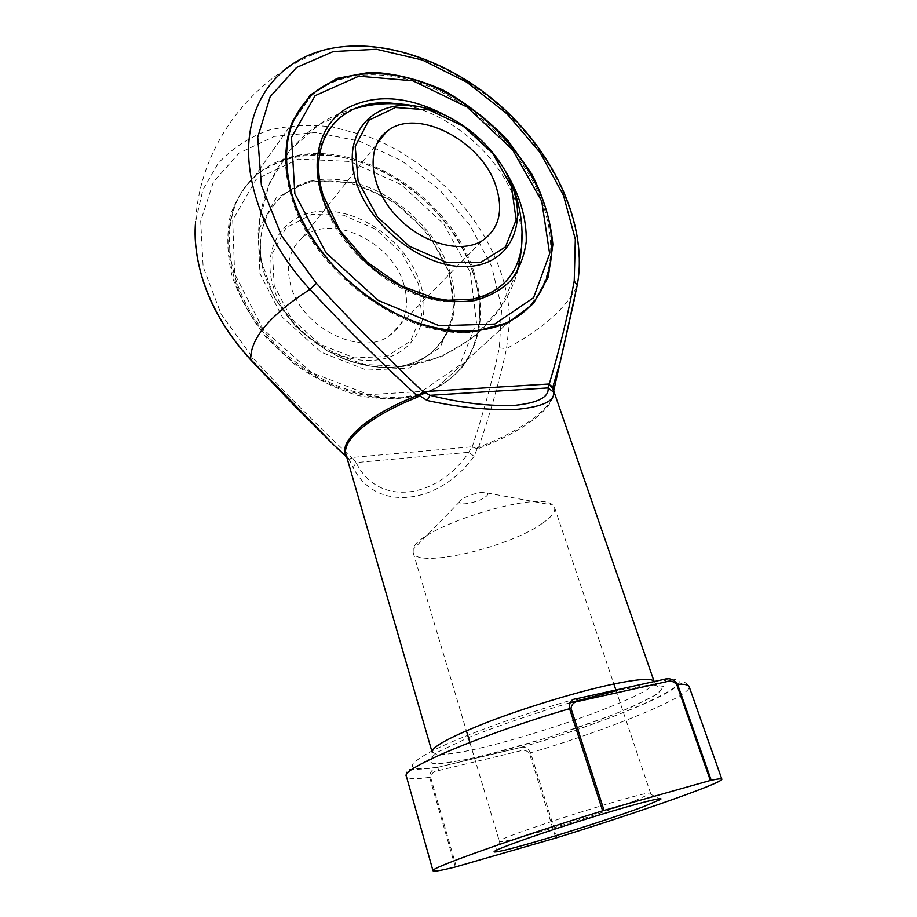 <?xml version="1.0" encoding="UTF-8"?>
<svg xmlns="http://www.w3.org/2000/svg" width="917" height="917" viewBox="0 0 917 917"><rect width="100%" height="100%" fill="white"/><g stroke="black" fill="none" stroke-linecap="round" stroke-linejoin="round"><path stroke-width="0.69" stroke-dasharray="4.58 3.44" d="M403.778 284.132C392.006 241.698 331.106 212.503 302.576 237.537C289.485 248.897 285.531 264.818 290.712 285.279C301.166 327.151 359.785 356.782 388.567 336.298C405.188 324.469 410.266 307.08 403.778 284.132M470.421 272.636L476.473 322.669L459.726 365.172L421.717 391.433L368.691 394.642L311.379 372.474L262.87 328.882L234.649 273.805L232.689 220.114L256.049 179.423L298.208 159.1L349.813 161.461L401.188 184.661L443.702 223.954L470.421 272.636M472.817 272.28C458.087 228.826 420.548 188.294 376.257 168.224C332.011 148.336 283.032 150.732 253.7 177.76C216.389 211.346 220.481 283.743 267.753 337.651C314.611 391.846 391.605 412.57 436.584 387.788C475.889 367.327 488.967 319.047 472.817 272.28M473.734 271.352C485.311 307.057 482.101 338.018 464.117 364.232C457.17 373.597 448.31 381.163 437.535 386.917C392.533 411.699 315.482 390.94 268.566 336.688C221.249 282.711 217.123 210.257 254.468 176.683C263.213 168.602 273.449 162.618 285.187 158.744C353.125 134.948 450.327 195.86 473.734 271.352M288.259 134.971C283.731 153.254 284.625 173.382 290.941 195.355C311.092 271.501 405.979 340.574 473.619 331.954L500.911 325.741M525.624 310.37C551.977 282.94 557.57 247.086 542.405 202.806C525.773 157.013 485.655 113.525 438.991 90.921C392.396 68.511 341.25 68.947 311.092 95.987L300.673 107.702M473.023 272.613C449.548 196.846 352.002 135.739 283.754 159.65L259.97 171.8C246.478 183.32 236.586 197.889 230.305 215.495C226.476 234.488 227.084 254.8 232.15 276.407C239.818 298.128 251.418 318.784 266.95 338.362L294.185 364.015C314.691 378.412 336.08 388.934 358.341 395.582C380.36 399.732 400.889 399.686 419.929 395.433C437.524 388.923 451.989 379.076 463.337 365.883C481.391 339.542 484.623 308.456 473.023 272.613M352.002 458.007L348.976 459.039L346.076 454.763L349.308 459.99L351.819 457.824C317.832 425.958 284.935 392.74 253.103 358.157L221.135 314.199L203.138 266.732L200.685 221.112L213.363 182.059L239.016 153.128L274.412 136.369L315.803 132.506L359.407 141.08L401.703 160.807L439.564 189.83L470.272 225.834L491.569 266.194L501.668 307.94L499.352 347.887C492.406 380.165 483.339 413.246 472.163 447.118L471.647 446.831L468.896 452.276C437.306 499.364 377.942 507.307 356.105 462.569L353.148 467.601C376.05 513.153 439.575 504.465 474.055 456.311L477.195 448.7L478.938 448.356L478.64 447.209C490.251 413.567 499.559 380.715 506.528 348.643C542.83 328.825 566.328 307.986 577.034 286.127L574.432 299.206M348.976 459.039L353.148 467.601M456.311 866.725L430.577 777.146C431.563 773.226 434.085 771.059 438.108 770.647L520.054 750.931C523.481 749.579 526.599 750.324 529.407 753.144L555.84 838M474.055 456.311L468.896 452.276L356.105 462.569L352.174 457.434L471.647 446.831L477.195 448.7L477.321 447.576L472.083 447.313M553.57 390.55L553.604 391.272C554.017 407.503 520.81 431.208 478.64 447.209L477.321 447.576M557.032 837.645L530.588 752.823C527.917 748.226 524.742 746.404 521.062 747.366L437.822 767.288C432.537 768.561 429.809 771.919 429.615 777.341L455.348 866.989M663.438 679.508C719.066 674.591 617.13 720.109 520.696 747.435L520.054 750.931M576.449 698.743L575.842 698.869C519.32 714.962 457.526 737.646 429.867 752.089C403.755 766.692 406.701 771.667 438.704 767.025L438.108 770.647M349.308 459.99L348.563 458.809M485.632 496.762C487.81 495.088 488.325 493.816 487.202 492.968C483.74 489.861 460.804 497.129 459.772 501.668C457.365 506.539 478.548 502.482 485.632 496.762M542.417 523.343C551.621 516.993 555.679 511.732 554.579 507.582L552.699 505.095C538.887 489.208 415.378 528.387 413.246 549.329L413.143 552.447C416.238 569.125 508.752 547.678 542.417 523.343M634.541 800.965L650.657 793.514C654.6 787.508 492.773 838.849 499.444 841.474L500.006 841.703C506.425 842.929 597.024 815.396 634.541 800.965M274.16 285.451L272.521 252.989L286.104 227.725L311.528 214.429L343.336 215.117L375.443 229.09L402.07 253.516L418.507 283.983L421.682 315.058L410.564 340.998L386.699 356.495L354.34 357.905L320.01 344.322L291.159 318.302L274.16 285.451M420.284 283.628C408.111 245.229 365.768 211.965 326.853 211.128C287.8 209.706 260.887 243.544 272.796 285.107C284.11 326.681 332.321 362.765 372.027 360.392C411.928 358.65 432.996 321.982 420.284 283.628M442.728 113.846C468.484 127.692 489.38 146.777 505.405 171.112M449.559 272.739L427.941 233.101L393.29 201.167L351.52 182.54L309.866 181.039L276.258 197.854L258.009 230.763L259.97 273.679L282.574 317.454L321.088 352.174L366.708 370.124L409.28 368.026L440.194 347.371L454.167 313.282L449.559 272.739M522.048 231.336L516.019 202.817C499.467 154.113 446.178 109.329 396.534 103.77M354.879 108.515C324.114 120.608 309.293 156.555 321.89 197.132C335.76 244.025 384.899 289.256 432.274 299.481C479.751 310.038 516.787 286.047 521.555 247.349C516.454 335.163 412.616 394.597 334.304 354.524C299.813 335.828 276.59 309.155 264.623 274.504C247.716 220.871 281.679 177.256 331.071 179.17C380.303 180.282 433.856 222.327 449.674 270.802C460.07 305.521 453.766 333.089 430.761 353.526C404.913 371.786 372.772 372.119 334.304 354.524C372.68 372.015 404.5 371.821 429.764 353.951C452.448 334.097 458.649 306.863 448.39 272.257C439.312 247.498 422.152 224.367 399.732 206.623C384.04 195.929 367.579 188.134 350.374 183.251C336.654 180.798 324.194 180.351 313.018 181.887C273.392 188.512 250.146 227.92 264.623 274.504C241.756 206.371 285.359 126.248 354.994 108.47L319.437 124.357L290.093 149.952L269.506 183.01L259.488 220.642L260.909 259.557L273.644 296.351L296.581 327.816L327.724 351.2L364.336 364.462L403.228 366.433L440.997 356.954L474.341 336.837L500.35 307.86L516.741 272.544M499.352 347.887L506.528 348.643L509.52 322.039M509.52 321.775C509.623 247.315 445.708 164.945 366.468 135.945L332.665 126.982C310.061 124.265 288.523 125.388 268.051 130.352C248.667 137.573 232.07 148.531 218.246 163.249L202.886 189.796L195.608 221.639C199.597 144.336 254.101 73.142 327.69 49.128C384.636 36.783 456.334 64.362 507.525 113.433C558.648 162.641 587.476 231.073 577.034 286.127L577.08 286.012M654.142 681.56L654.142 681.56C660.802 695.682 467.659 759.563 436.251 754.049L432.067 752.009C432.285 763.414 430.761 757.373 430.612 762.142C431.047 763.425 434.417 763.884 440.71 763.529C452.459 762.222 467.659 759.391 486.285 755.046L549.065 737.279L610.768 715.615C628.603 708.428 642.783 701.952 653.328 696.198C658.922 692.759 661.535 690.363 661.18 688.999C659.518 686.225 659.117 689.733 654.142 681.56L654.142 681.56M478.938 448.356C524.375 431.185 558.946 405.05 553.066 389.106L553.685 390.883M570.007 702.697C533.178 713.793 499.559 725.324 469.16 737.279L437.569 752.123L426.714 761.419L436.698 764.01L464.013 760.09L503.238 750.748C547.896 738.449 595.798 722.218 630.885 707.385L656.331 694.639L664.114 686.455L651.081 684.701L617.749 690.375M529.407 753.144L530.588 752.823C609.358 729.473 692.771 695.682 689.126 686.546C686.822 683.314 684.93 681.984 683.452 682.546C682.225 682.191 680.976 684.277 666.613 693C639.355 708.062 578.077 730.769 521.051 747.366M437.822 767.288C426.096 769.088 416.077 769.374 414.656 769.157L409.177 769.478C407.205 769.913 406.265 772.171 406.357 776.24C407.515 778.991 415.275 779.358 429.615 777.341L430.577 777.146M250.628 359.785L253.103 358.157M388.567 336.298L481.975 240.907M302.576 237.537L376.566 144.324M506.322 172.809C486.297 137.527 456.506 115.37 416.948 106.326M436.584 387.788L507.766 322.887M253.7 177.76L311.975 94.726M437.535 386.917L508.27 322.429M254.468 176.683L311.092 95.987M195.355 240.334L195.608 221.639M437.868 767.265L521.062 747.366M459.772 501.668L413.246 549.329M487.202 492.968L552.699 505.095M413.143 552.447L466.386 730.757M469.859 742.403L499.444 841.474M554.579 507.582L613.851 683.979M615.88 690.02L650.657 793.514M500.006 841.703L495.512 850.701M650.336 794.019L659.197 798.776M285.187 158.744L283.754 159.65M464.117 364.232L463.337 365.883M473.619 331.954L475.361 331.255"/><path stroke-width="1.38" d="M495.959 186.162C503.765 210.841 499.1 229.078 481.975 240.907C459.853 254.548 419.218 242.546 394.241 213.615C368.989 184.867 366.215 147.007 386.733 131.521C416.261 106.521 481.792 140.622 495.959 186.162M294.861 193.785L326.039 252.817L378.343 300.467L439.243 325.741L494.71 324.079L533.556 297.738L549.638 253.768L541.741 201.281L512.454 149.563L467.062 107.014L412.845 80.799L358.811 76.214L315.093 95.689L291.491 137.332L294.861 193.785M543.472 201.74C561.708 251.063 549.776 301.154 509.371 321.42C477.757 337.571 430.107 333.536 385.885 308.364C341.72 283.135 304.834 238.26 291.847 194.152C280.636 151.225 287.342 118.087 311.975 94.726C342.144 67.686 393.324 67.285 439.954 89.728C486.652 112.378 526.805 155.913 543.472 201.74M500.911 325.741L508.27 322.429L525.624 310.37M300.673 107.702L292.03 123.417L288.259 134.971M291.457 193.682C283.731 166.378 284.098 142.238 292.534 121.296L310.324 95.024L337.089 78.381L370.124 72.214C394.287 73.234 418.691 79.24 443.347 90.233C467.315 103.724 488.921 120.608 508.178 140.886L531.757 174.001C543.758 197.614 550.785 221.123 552.859 244.518L548.32 276.854L533.304 303.71L508.454 322.555L475.361 331.255C407.331 339.92 311.757 270.332 291.457 193.682M417.579 397.141C370.789 415.367 340.975 440.687 346.076 454.763L432.067 752.009C431.987 746.598 451.393 736.294 490.297 721.106C527.779 706.835 576.713 692.037 610.286 684.747C637.819 678.935 652.434 677.869 654.142 681.56L553.066 389.106L549.157 384.338C559.714 348.964 568.07 314.497 574.225 280.946L575.314 239.268L563.474 195.344L540.09 152.543L507.101 113.914L466.891 82.243L422.278 60.006L376.52 49.277L333.284 51.547L296.523 67.526L270.194 96.709L257.734 137.126L261.379 185.165L281.565 235.841L316.468 283.376C350.993 321.007 386.607 357.217 423.31 392.006L417.579 397.141L417.017 395.64C380.028 361.825 344.345 326.395 309.946 289.348C270.091 315.024 250.33 338.396 250.662 359.453L334.453 445.605L346.179 456.62M574.432 299.206L560.551 360.473L552.791 387.157L553.57 390.55M549.1 384.532L552.504 386.642L553.719 392.247L548.091 387.902L430.004 395.307C460.861 403.044 489.231 406.38 515.113 405.303C538.187 402.85 549.18 397.05 548.091 387.902L548.618 384.017L423.677 391.616L430.004 395.307L427.127 400.488L418.45 394.975L423.528 392.201M553.719 392.247C554.625 400.981 542.704 406.644 517.945 409.246C490.194 410.541 459.921 407.618 427.127 400.488M666.499 681.709L578.822 701.218C574.455 701.562 571.83 703.935 570.97 708.314L604.074 810.41L602.641 810.823C512.993 838.425 428.067 868.835 433.007 870.795C433.684 871.78 441.134 870.52 455.348 866.989L557.032 837.645C636.994 812.909 723.456 782.648 721.851 779.163C721.622 778.464 718.08 778.831 711.225 780.252L710.366 780.47L676.712 684.483C673.525 681.239 670.121 680.311 666.499 681.709L663.438 679.508L576.449 698.743M604.074 810.41L710.366 780.47M531.012 843.09C510.815 848.878 498.768 851.847 494.859 851.996C488.108 852.168 526.839 837.829 576.506 822.091C626.173 806.318 666.097 795.704 660.469 799.464L642.817 806.937C616.614 816.692 565.697 833.14 531.012 843.09M552.504 386.642L552.871 388.59M346.511 456.23C336.837 442.636 366.754 415.195 417.017 395.64L418.45 394.975M602.641 810.823L569.56 708.681C569.102 702.445 571.199 699.178 575.842 698.869L578.822 701.218M664 679.371C669.421 677.697 673.949 679.348 677.583 684.346L711.225 780.252M511.514 186.736L492.899 153.643L463.773 126.42L429.225 109.937L395.41 107.507L368.817 120.242L355.2 146.376L358.1 181.062L377.472 216.997L409.291 246.226L446.43 262.377L480.795 262.377L505.473 246.948L516.156 219.885L511.514 186.736M355.968 181.44C341.777 136.473 369.425 102.051 410.919 105.661C452.253 108.653 498.206 145.952 512.649 187.217C527.642 228.459 506.998 266.538 464.632 266.595C422.496 267.34 369.528 226.396 355.968 181.44M505.405 171.112C519.779 194.828 526.725 218.292 526.255 241.503C524.329 256.107 519.343 268.945 511.285 280.029C501.553 289.749 489.369 296.604 474.708 300.57C458.947 302.644 442.074 301.315 424.101 296.604C405.99 289.921 388.636 280.27 372.05 267.649C348.38 247.005 330.544 221.123 321.58 194.599C310.45 157.552 320.927 124.15 346.053 108.756C373.941 93.924 406.162 95.62 442.728 113.846M522.048 231.336L521.555 247.349C517.177 274.962 501.014 292.214 473.092 299.091L447.989 300.272L434.383 298.14L400.821 285.703L366.983 261.987L339.886 230.454L323.185 195.378C304.994 137.114 343.657 95.758 396.534 103.77C381.243 101.913 367.35 103.495 354.879 108.515M195.608 221.639C191.515 265.449 212.194 318.738 250.662 359.453L250.628 359.785M316.468 283.376L309.946 289.348C267.065 243.337 244.254 184.489 249.252 137.722C254.445 90.932 285.565 58.596 327.69 49.128C385.449 36.313 456.884 63.812 507.903 112.562C558.82 161.541 587.602 229.594 577.217 285.279L577.08 286.012M617.749 690.375L570.007 702.697M721.851 779.163L689.126 686.546C688.507 684.747 684.655 684.013 677.583 684.346L676.712 684.483M570.97 708.314L569.56 708.681C481.62 734.425 400.11 769.145 406.357 776.24L433.007 870.795M574.225 280.946L577.217 285.279L560.551 360.473M376.566 144.324L386.733 131.521M516.741 272.544C524.501 245.286 523.779 218.257 514.575 191.447L506.322 172.809M416.948 106.326C396.133 102.142 375.477 102.853 354.994 108.47C368.588 104.698 382.435 103.128 396.534 103.77M507.766 322.887L509.371 321.42M553.685 390.883L560.539 360.484M346.603 456.574L334.453 445.605L294.208 405.532L250.559 359.716C216.687 322.429 198.29 282.631 195.355 240.334M466.386 730.757L469.859 742.403M613.851 683.979L615.88 690.02M495.512 850.701L494.859 851.996M659.197 798.776L660.469 799.464M292.03 123.417L292.534 121.296"/></g></svg>
